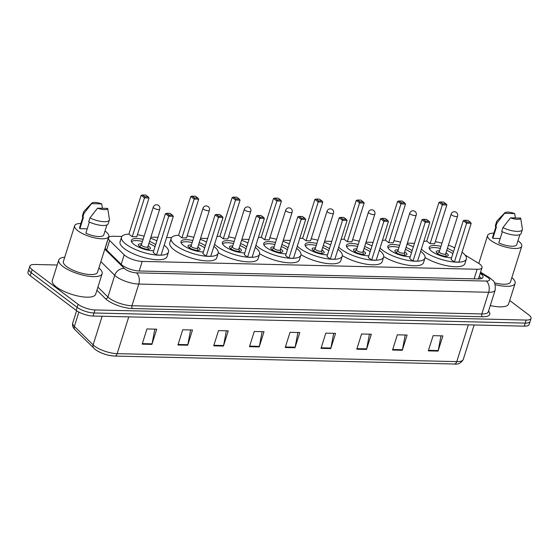 <?xml version="1.0" encoding="UTF-8"?>
<svg xmlns="http://www.w3.org/2000/svg" width="559" height="559" viewBox="0 0 559 559"><rect width="100%" height="100%" fill="white"/><g stroke="black" fill="none" stroke-linecap="round" stroke-linejoin="round"><path stroke-width="0.84" d="M121.89 236.464L113.323 236.261A12.633 4.053 17.5 0 0 108.453 237.875A12.633 4.053 17.5 0 0 109.641 240.51L124.189 254.834A12.633 4.053 17.5 0 0 125.286 255.77A12.633 4.053 17.5 0 0 142.21 261.409L477.127 269.27A12.633 4.053 17.5 0 0 482.005 267.656A12.633 4.053 17.5 0 0 478.315 263.142L464.99 254.967M414.464 243.326L407.378 243.158M373.105 242.354L366.019 242.187M331.746 241.383L324.653 241.215M290.38 240.412L283.294 240.244M249.021 239.441L241.935 239.28M207.655 238.469L200.569 238.309M171.578 237.624L166.638 237.512M157.973 237.309L150.881 237.142M105.036 248.427L121.268 264.421A12.633 4.053 17.5 0 0 122.365 265.357A12.633 4.053 17.5 0 0 139.289 270.996L478.12 278.941A12.633 4.053 17.5 0 0 482.99 277.327A12.633 4.053 17.5 0 0 480.195 273.393M509.717 300.504L528.758 314.878A12.633 4.053 -162.5 0 1 531.05 318.441A12.633 4.053 -162.5 0 1 526.173 320.055L94.995 309.945A12.633 4.053 -162.5 0 1 78.071 304.299L32.163 269.662A12.633 4.053 -162.5 0 1 29.872 266.091A12.633 4.053 -162.5 0 1 34.742 264.477L57.2 265.008M531.05 318.441L529.128 324.527A12.633 4.053 -162.5 0 1 524.258 326.142L93.08 316.031A12.633 4.053 -162.5 0 1 76.15 310.385L30.242 275.748L31.199 272.708A12.633 4.053 -162.5 0 1 28.907 269.138A12.633 4.053 -162.5 0 0 31.199 272.708L77.107 307.345L31.199 272.708L32.163 269.662M93.08 316.031L94.038 312.984A12.633 4.053 -162.5 0 1 77.107 307.345A12.633 4.053 -162.5 0 0 94.038 312.984L525.215 323.102L94.038 312.984L94.995 309.945M530.093 321.488A12.633 4.053 -162.5 0 1 525.215 323.102A12.633 4.053 -162.5 0 0 530.093 321.488M479.231 276.439A12.633 4.053 -162.5 0 1 481.537 278.543M440.981 335.84L438.207 350.549A3.368 2.138 91.3 0 1 438.067 351.101L442.868 335.889L433.113 335.659L428.313 350.87L438.067 351.101M405.212 335.002L402.438 349.71A3.368 2.138 91.3 0 1 402.298 350.262L407.099 335.051L397.344 334.82L392.544 350.032L402.298 350.262M369.443 334.163L366.669 348.872A3.368 2.138 91.3 0 1 366.529 349.424L371.33 334.205L361.575 333.982L356.775 349.193L366.529 349.424M333.674 333.325L330.9 348.033A3.368 2.138 91.3 0 1 330.76 348.585L335.561 333.367L325.806 333.143L321.006 348.355L330.76 348.585M154.829 329.132L152.055 343.841A3.368 2.138 91.3 0 1 151.915 344.386L156.716 329.174L146.961 328.944L142.161 344.162L151.915 344.386M190.598 329.971L187.824 344.679A3.368 2.138 91.3 0 1 187.684 345.224L192.485 330.013L182.73 329.782L177.93 345.001L187.684 345.224M226.367 330.809L223.593 345.518A3.368 2.138 91.3 0 1 223.453 346.07L228.254 330.851L218.499 330.621L213.699 345.839L223.453 346.07M262.136 331.648L259.362 346.356A3.368 2.138 91.3 0 1 259.222 346.908L264.023 331.69L254.268 331.459L249.468 346.678L259.222 346.908M297.905 332.486L295.131 347.195A3.368 2.138 91.3 0 1 294.991 347.747L299.792 332.528L290.037 332.298L285.237 347.516L294.991 347.747M114.288 356.006A13.807 4.43 -162.5 0 1 95.778 349.836M30.242 275.748A12.633 4.053 -162.5 0 1 27.95 272.177L29.872 266.091M98.873 267.978A22.737 7.288 -162.5 0 1 102.136 273.721A22.737 7.288 -162.5 0 1 86.191 275.832A22.737 7.288 -162.5 0 1 62.894 266.475A22.737 7.288 -162.5 0 1 58.765 260.047A22.737 7.288 -162.5 0 1 64.739 257.217M102.136 273.721L95.659 294.265A22.737 7.288 -162.5 0 1 79.72 296.368A22.737 7.288 -162.5 0 1 56.417 287.012A22.737 7.288 -162.5 0 1 52.287 280.59L58.765 260.047M104.994 231.049A17.895 5.737 -162.5 0 1 105.546 231.454A17.895 5.737 -162.5 0 1 108.788 236.513A17.895 5.737 -162.5 0 1 96.246 238.169A17.895 5.737 -162.5 0 1 77.904 230.804A17.895 5.737 -162.5 0 1 74.654 225.745A17.895 5.737 -162.5 0 1 80.901 223.453M108.788 236.513L97.518 272.268A17.895 5.737 -162.5 0 1 84.968 273.924A17.895 5.737 -162.5 0 1 66.633 266.559A17.895 5.737 -162.5 0 1 63.384 261.5L74.654 225.745M87.211 228.841L79.867 228.666A12.633 4.053 -162.5 0 1 79.678 227.331L82.858 217.241M79.867 228.666L83.466 217.255L82.753 217.241A13.472 4.318 -162.5 0 1 82.473 215.669L83.668 211.861A13.472 4.318 -162.5 0 1 84.032 211.267L91.837 203.12A8.42 2.697 -162.5 0 1 101.731 203.888L91.571 203.651A8.42 2.697 -162.5 0 1 91.837 203.12M82.753 217.241L83.955 213.433A13.472 4.318 -162.5 0 1 83.668 211.861M83.955 213.433L91.571 203.651M101.731 203.888L102.423 208.276M89.356 222.042L85.848 233.173A12.633 4.053 -162.5 0 0 103.771 234.927L106.916 224.949M107.705 208.402A8.42 2.697 -162.5 0 1 97.552 208.158L107.705 208.402L109.417 219.275A13.472 4.318 -162.5 0 1 109.375 219.966A13.472 4.318 -162.5 0 1 89.929 217.947L88.734 221.748A13.472 4.318 -162.5 0 0 108.173 223.768L109.375 219.966M97.552 208.158L89.929 217.947M164.199 245.233A24.631 7.896 -162.5 0 1 168.483 252.046A24.631 7.896 -162.5 0 1 151.209 254.331A24.631 7.896 -162.5 0 1 125.964 244.192A24.631 7.896 -162.5 0 1 121.499 237.233A24.631 7.896 -162.5 0 1 128.905 234.102M168.483 252.046L167.043 256.609A24.631 7.896 -162.5 0 1 149.77 258.894A24.631 7.896 -162.5 0 1 124.524 248.762A24.631 7.896 -162.5 0 1 120.059 241.795L121.499 237.233M153.725 250.781A14.317 4.591 -162.5 0 1 133.929 244.381A14.317 4.591 -162.5 0 1 131.337 240.335A14.317 4.591 -162.5 0 1 143.118 239.371M149.539 241.397A14.317 4.591 -162.5 0 1 155.668 244.625M169.174 215.11L172.431 215.187L170.034 213.384L166.785 213.307L169.174 215.11L168.762 216.214L165.415 213.692L153.187 252.486L156.534 255.016L161.083 255.121L173.318 216.326L168.762 216.214L156.534 255.016M137.444 234.724A24.631 7.896 -162.5 0 1 144.124 236.164M150.553 238.19A24.631 7.896 -162.5 0 1 156.855 240.845M144.886 196.782L148.135 196.859L145.745 195.056L142.489 194.979L144.886 196.782L144.474 197.886L141.127 195.364L128.891 234.158L132.238 236.688L136.787 236.792L149.022 197.991L144.474 197.886L132.238 236.688M148.135 196.859L149.022 197.991M141.127 195.364L142.489 194.979M172.431 215.187L173.318 216.326M165.415 213.692L166.785 213.307M141.693 243.899A6.317 2.026 17.5 0 0 138.366 244.646A6.317 2.026 17.5 0 0 139.512 246.428A6.317 2.026 17.5 0 0 145.983 249.028A6.317 2.026 17.5 0 0 150.413 248.441A6.317 2.026 17.5 0 0 149.267 246.659A6.317 2.026 17.5 0 0 148.114 245.925M131.505 241.754A13.898 4.458 -162.5 0 1 142.475 241.411M148.897 243.431A13.898 4.458 -162.5 0 1 155.004 246.708M141.518 244.611A3.368 1.083 17.5 0 0 141.413 244.772A3.368 1.083 17.5 0 0 142.028 245.722A3.368 1.083 17.5 0 0 145.48 247.106A3.368 1.083 17.5 0 0 147.842 246.792L159.713 209.136A3.368 3.368 0 0 0 156.583 204.755A3.368 3.368 0 0 0 153.285 207.109A3.368 1.083 17.5 0 0 153.9 208.067A3.368 1.083 17.5 0 0 158.414 209.569A3.368 1.083 17.5 0 0 159.713 209.136M511.841 277.662A22.737 7.288 -162.5 0 1 515.105 283.413A22.737 7.288 -162.5 0 1 495.211 284.65M515.105 283.413L508.627 303.949A22.737 7.288 -162.5 0 1 490.292 305.563M517.962 240.74A17.895 5.737 -162.5 0 1 518.514 241.139A17.895 5.737 -162.5 0 1 521.764 246.198A17.895 5.737 -162.5 0 1 509.214 247.854A17.895 5.737 -162.5 0 1 490.872 240.496A17.895 5.737 -162.5 0 1 487.63 235.437A17.895 5.737 -162.5 0 1 493.87 233.145M521.764 246.198L510.486 281.953A17.895 5.737 -162.5 0 1 494.491 282.847M500.179 238.525L492.835 238.358A12.633 4.053 -162.5 0 1 492.647 237.016L495.826 226.926M492.835 238.358L496.434 226.94L495.721 226.926A13.472 4.318 -162.5 0 1 495.442 225.354L496.644 221.553A13.472 4.318 -162.5 0 1 497 220.959L504.805 212.811A8.42 2.697 -162.5 0 1 514.699 213.58L504.546 213.335A8.42 2.697 -162.5 0 1 504.805 212.811M495.721 226.926L496.923 223.125A13.472 4.318 -162.5 0 1 496.644 221.553M496.923 223.125L504.546 213.335M514.699 213.58L515.391 217.961M502.324 231.733L498.817 242.865A12.633 4.053 -162.5 0 0 516.74 244.618L519.884 234.64M520.674 218.087A8.42 2.697 -162.5 0 1 510.521 217.849L520.674 218.087L522.385 228.959A13.472 4.318 -162.5 0 1 522.344 229.651A13.472 4.318 -162.5 0 1 502.904 227.632L501.702 231.44A13.472 4.318 -162.5 0 0 521.142 233.459L522.344 229.651M510.521 217.849L502.904 227.632M213.887 246.4A24.631 7.896 -162.5 0 1 218.164 253.213A24.631 7.896 -162.5 0 1 200.898 255.498A24.631 7.896 -162.5 0 1 175.652 245.359A24.631 7.896 -162.5 0 1 171.18 238.4A24.631 7.896 -162.5 0 1 178.594 235.269M218.164 253.213L216.724 257.776A24.631 7.896 -162.5 0 1 199.458 260.061A24.631 7.896 -162.5 0 1 174.212 249.922A24.631 7.896 -162.5 0 1 169.74 242.962L171.18 238.4M203.406 251.948A14.317 4.591 -162.5 0 1 183.618 245.548A14.317 4.591 -162.5 0 1 181.018 241.502A14.317 4.591 -162.5 0 1 192.799 240.538M199.228 242.564A14.317 4.591 -162.5 0 1 205.349 245.785M218.862 216.277L222.112 216.354L219.722 214.551L216.473 214.474L218.862 216.277L218.45 217.381L215.103 214.859L202.868 253.653L206.215 256.183L210.771 256.288L223.006 217.493L218.45 217.381L206.215 256.183M187.132 235.884A24.631 7.896 -162.5 0 1 193.812 237.33M200.241 239.357A24.631 7.896 -162.5 0 1 206.544 242.005M194.567 197.949L197.823 198.026L195.433 196.216L192.177 196.139L194.567 197.949L194.155 199.053L190.808 196.523L178.58 235.325L181.927 237.848L186.475 237.959L198.711 199.158L194.155 199.053L181.927 237.848M197.823 198.026L198.711 199.158M190.808 196.523L192.177 196.139M222.112 216.354L223.006 217.493M215.103 214.859L216.473 214.474M191.374 245.059A6.317 2.026 17.5 0 0 188.048 245.806A6.317 2.026 17.5 0 0 189.194 247.595A6.317 2.026 17.5 0 0 195.671 250.194A6.317 2.026 17.5 0 0 200.094 249.607A6.317 2.026 17.5 0 0 198.948 247.826A6.317 2.026 17.5 0 0 197.802 247.085M181.193 242.92A13.898 4.458 -162.5 0 1 192.163 242.571M198.585 244.597A13.898 4.458 -162.5 0 1 204.692 247.875M191.206 245.778A3.368 1.083 17.5 0 0 191.101 245.932A3.368 1.083 17.5 0 0 191.709 246.889A3.368 1.083 17.5 0 0 195.168 248.273A3.368 1.083 17.5 0 0 197.53 247.958L209.401 210.303A3.368 3.368 0 0 0 206.264 205.922A3.368 3.368 0 0 0 202.973 208.276A3.368 1.083 17.5 0 0 203.588 209.227A3.368 1.083 17.5 0 0 208.102 210.736A3.368 1.083 17.5 0 0 209.401 210.303M255.253 247.371A24.631 7.896 -162.5 0 1 259.53 254.184A24.631 7.896 -162.5 0 1 242.257 256.469A24.631 7.896 -162.5 0 1 217.011 246.33A24.631 7.896 -162.5 0 1 214.579 244.206M259.53 254.184L258.09 258.747A24.631 7.896 -162.5 0 1 242.767 261.36A24.631 7.896 -162.5 0 1 218.269 252.724M244.772 252.913A14.317 4.591 -162.5 0 1 224.977 246.519A14.317 4.591 -162.5 0 1 222.384 242.473A14.317 4.591 -162.5 0 1 234.165 241.509M240.587 243.535A14.317 4.591 -162.5 0 1 246.715 246.757M260.221 217.248L263.478 217.325L261.088 215.522L257.832 215.446L260.221 217.248L259.809 218.352L256.462 215.83L244.234 254.624L247.581 257.154L252.13 257.259L264.365 218.457L259.809 218.352L247.581 257.154M216.983 236.576A24.631 7.896 -162.5 0 1 219.96 236.24M228.491 236.855A24.631 7.896 -162.5 0 1 235.178 238.302M241.6 240.328A24.631 7.896 -162.5 0 1 247.903 242.976M235.933 198.92L239.182 198.99L236.792 197.187L233.543 197.11L235.933 198.92L235.521 200.024L232.174 197.495L219.939 236.296L223.286 238.819L227.841 238.931L240.07 200.129L235.521 200.024L223.286 238.819M239.182 198.99L240.07 200.129M232.174 197.495L233.543 197.11M263.478 217.325L264.365 218.457M256.462 215.83L257.832 215.446M232.74 246.03A6.317 2.026 17.5 0 0 229.414 246.778A6.317 2.026 17.5 0 0 230.56 248.566A6.317 2.026 17.5 0 0 237.03 251.166A6.317 2.026 17.5 0 0 241.46 250.579A6.317 2.026 17.5 0 0 240.314 248.79A6.317 2.026 17.5 0 0 239.161 248.056M222.552 243.892A13.898 4.458 -162.5 0 1 233.522 243.542M239.951 245.569A13.898 4.458 -162.5 0 1 246.051 248.846M232.565 246.743A3.368 1.083 17.5 0 0 232.46 246.903A3.368 1.083 17.5 0 0 233.075 247.854A3.368 1.083 17.5 0 0 236.527 249.244A3.368 1.083 17.5 0 0 238.889 248.93L250.76 211.274A3.368 3.368 0 0 0 247.63 206.893A3.368 3.368 0 0 0 244.339 209.248A3.368 1.083 17.5 0 0 244.947 210.198A3.368 1.083 17.5 0 0 249.461 211.707A3.368 1.083 17.5 0 0 250.76 211.274M296.612 248.343A24.631 7.896 -162.5 0 1 300.889 255.156A24.631 7.896 -162.5 0 1 283.616 257.433A24.631 7.896 -162.5 0 1 258.377 247.302A24.631 7.896 -162.5 0 1 255.938 245.177M300.889 255.156L299.449 259.718A24.631 7.896 -162.5 0 1 284.126 262.332A24.631 7.896 -162.5 0 1 259.628 253.688M286.131 253.884A14.317 4.591 -162.5 0 1 266.343 247.49A14.317 4.591 -162.5 0 1 263.743 243.444A14.317 4.591 -162.5 0 1 275.524 242.48M281.953 244.507A14.317 4.591 -162.5 0 1 288.074 247.728M301.587 218.22L304.837 218.296L302.447 216.487L299.198 216.41L301.587 218.22L301.175 219.324L297.828 216.801L285.593 255.596L288.94 258.118L293.496 258.23L305.724 219.428L301.175 219.324L288.94 258.118M258.349 237.547A24.631 7.896 -162.5 0 1 261.319 237.212M269.85 237.827A24.631 7.896 -162.5 0 1 276.537 239.273M282.966 241.299A24.631 7.896 -162.5 0 1 289.269 243.948M277.292 199.884L280.548 199.961L278.151 198.159L274.902 198.082L277.292 199.884L276.88 200.995L273.533 198.466L261.298 237.268L264.652 239.79L269.2 239.895L281.436 201.1L276.88 200.995L264.652 239.79M280.548 199.961L281.436 201.1M273.533 198.466L274.902 198.082M304.837 218.296L305.724 219.428M297.828 216.801L299.198 216.41M274.099 247.001A6.317 2.026 17.5 0 0 270.773 247.749A6.317 2.026 17.5 0 0 271.919 249.538A6.317 2.026 17.5 0 0 278.396 252.13A6.317 2.026 17.5 0 0 282.819 251.55A6.317 2.026 17.5 0 0 281.673 249.761A6.317 2.026 17.5 0 0 280.527 249.028M263.911 244.863A13.898 4.458 -162.5 0 1 274.888 244.514M281.31 246.54A13.898 4.458 -162.5 0 1 287.417 249.817M273.924 247.714A3.368 1.083 17.5 0 0 273.826 247.875A3.368 1.083 17.5 0 0 274.434 248.825A3.368 1.083 17.5 0 0 277.886 250.215A3.368 1.083 17.5 0 0 280.248 249.901L292.126 212.245A3.368 3.368 0 0 0 288.989 207.864A3.368 3.368 0 0 0 285.698 210.219A3.368 1.083 17.5 0 0 286.313 211.169A3.368 1.083 17.5 0 0 290.827 212.672A3.368 1.083 17.5 0 0 292.126 212.245M337.971 249.307A24.631 7.896 -162.5 0 1 342.255 256.127A24.631 7.896 -162.5 0 1 324.982 258.405A24.631 7.896 -162.5 0 1 299.736 248.273A24.631 7.896 -162.5 0 1 297.304 246.149M342.255 256.127L340.815 260.69A24.631 7.896 -162.5 0 1 325.492 263.296A24.631 7.896 -162.5 0 1 300.994 254.659M327.497 254.855A14.317 4.591 -162.5 0 1 307.702 248.455A14.317 4.591 -162.5 0 1 305.109 244.416A14.317 4.591 -162.5 0 1 316.89 243.451M323.312 245.478A14.317 4.591 -162.5 0 1 329.44 248.699M342.947 219.191L346.203 219.261L343.806 217.458L340.557 217.381L342.947 219.191L342.534 220.295L339.187 217.765L326.959 256.567L330.306 259.09L334.855 259.201L347.09 220.4L342.534 220.295L330.306 259.09M299.708 238.518A24.631 7.896 -162.5 0 1 302.678 238.183M311.216 238.798A24.631 7.896 -162.5 0 1 317.896 240.244M324.325 242.271A24.631 7.896 -162.5 0 1 330.628 244.919M318.658 200.856L321.907 200.933L319.517 199.13L316.261 199.053L318.658 200.856L318.246 201.967L314.899 199.437L302.664 238.239L306.011 240.761L310.559 240.866L322.795 202.072L318.246 201.967L306.011 240.761M321.907 200.933L322.795 202.072M314.899 199.437L316.261 199.053M346.203 219.261L347.09 220.4M339.187 217.765L340.557 217.381M315.465 247.972A6.317 2.026 17.5 0 0 312.139 248.72A6.317 2.026 17.5 0 0 313.285 250.502A6.317 2.026 17.5 0 0 319.755 253.101A6.317 2.026 17.5 0 0 324.185 252.521A6.317 2.026 17.5 0 0 323.039 250.732A6.317 2.026 17.5 0 0 321.886 249.999M305.277 245.834A13.898 4.458 -162.5 0 1 316.247 245.485M322.669 247.511A13.898 4.458 -162.5 0 1 328.776 250.788M315.29 248.685A3.368 1.083 17.5 0 0 315.185 248.846A3.368 1.083 17.5 0 0 315.8 249.796A3.368 1.083 17.5 0 0 319.252 251.187A3.368 1.083 17.5 0 0 321.614 250.872L333.485 213.217A3.368 3.368 0 0 0 330.355 208.835A3.368 3.368 0 0 0 327.057 211.19A3.368 1.083 17.5 0 0 327.672 212.141A3.368 1.083 17.5 0 0 332.186 213.643A3.368 1.083 17.5 0 0 333.485 213.217M379.337 250.278A24.631 7.896 -162.5 0 1 383.614 257.098A24.631 7.896 -162.5 0 1 366.341 259.376A24.631 7.896 -162.5 0 1 341.102 249.244A24.631 7.896 -162.5 0 1 338.663 247.12M383.614 257.098L382.174 261.661A24.631 7.896 -162.5 0 1 366.851 264.267A24.631 7.896 -162.5 0 1 342.353 255.631M368.856 255.826A14.317 4.591 -162.5 0 1 349.068 249.426A14.317 4.591 -162.5 0 1 346.468 245.38A14.317 4.591 -162.5 0 1 358.249 244.423M364.678 246.449A14.317 4.591 -162.5 0 1 370.799 249.67M384.312 220.155L387.562 220.232L385.172 218.429L381.923 218.352L384.312 220.155L383.9 221.266L380.553 218.737L368.318 257.538L371.665 260.061L376.221 260.173L388.449 221.371L383.9 221.266L371.665 260.061M341.074 239.483A24.631 7.896 -162.5 0 1 344.044 239.154M352.575 239.769A24.631 7.896 -162.5 0 1 359.262 241.215M365.684 243.242A24.631 7.896 -162.5 0 1 371.994 245.89M360.017 201.827L363.266 201.904L360.876 200.101L357.627 200.024L360.017 201.827L359.605 202.931L356.258 200.408L344.023 239.203L347.37 241.733L351.925 241.837L364.161 203.043L359.605 202.931L347.37 241.733M363.266 201.904L364.161 203.043M356.258 200.408L357.627 200.024M387.562 220.232L388.449 221.371M380.553 218.737L381.923 218.352M356.824 248.944A6.317 2.026 17.5 0 0 353.498 249.691A6.317 2.026 17.5 0 0 354.644 251.473A6.317 2.026 17.5 0 0 361.114 254.072A6.317 2.026 17.5 0 0 365.544 253.486A6.317 2.026 17.5 0 0 364.398 251.704A6.317 2.026 17.5 0 0 363.252 250.97M346.636 246.805A13.898 4.458 -162.5 0 1 357.606 246.456M364.035 248.482A13.898 4.458 -162.5 0 1 370.142 251.76M356.649 249.656A3.368 1.083 17.5 0 0 356.551 249.817A3.368 1.083 17.5 0 0 357.159 250.767A3.368 1.083 17.5 0 0 360.611 252.151A3.368 1.083 17.5 0 0 362.973 251.843L374.844 214.188A3.368 3.368 0 0 0 371.714 209.807A3.368 3.368 0 0 0 368.423 212.161A3.368 1.083 17.5 0 0 369.031 213.112A3.368 1.083 17.5 0 0 373.545 214.614A3.368 1.083 17.5 0 0 374.844 214.188M420.696 251.25A24.631 7.896 -162.5 0 1 424.973 258.062A24.631 7.896 -162.5 0 1 407.707 260.347A24.631 7.896 -162.5 0 1 382.461 250.208A24.631 7.896 -162.5 0 1 380.029 248.091M424.973 258.062L423.533 262.632A24.631 7.896 -162.5 0 1 408.21 265.239A24.631 7.896 -162.5 0 1 383.719 256.602M410.222 256.798A14.317 4.591 -162.5 0 1 390.427 250.397A14.317 4.591 -162.5 0 1 387.827 246.351A14.317 4.591 -162.5 0 1 399.615 245.394M406.037 247.413A14.317 4.591 -162.5 0 1 412.158 250.642M425.672 221.126L428.921 221.203L426.531 219.401L423.282 219.324L425.672 221.126L425.259 222.237L421.912 219.708L409.677 258.51L413.024 261.032L417.58 261.137L429.815 222.342L425.259 222.237L413.024 261.032M382.433 240.454A24.631 7.896 -162.5 0 1 385.403 240.125M393.941 240.74A24.631 7.896 -162.5 0 1 400.621 242.187M407.05 244.213A24.631 7.896 -162.5 0 1 413.353 246.861M401.376 202.798L404.632 202.875L402.242 201.072L398.986 200.995L401.376 202.798L400.971 203.902L397.617 201.38L385.389 240.174L388.736 242.704L393.284 242.809L405.52 204.014L400.971 203.902L388.736 242.704M404.632 202.875L405.52 204.014M397.617 201.38L398.986 200.995M428.921 221.203L429.815 222.342M421.912 219.708L423.282 219.324M398.183 249.915A6.317 2.026 17.5 0 0 394.857 250.663A6.317 2.026 17.5 0 0 396.003 252.444A6.317 2.026 17.5 0 0 402.48 255.044A6.317 2.026 17.5 0 0 406.91 254.457A6.317 2.026 17.5 0 0 405.764 252.675A6.317 2.026 17.5 0 0 404.611 251.941M388.002 247.77A13.898 4.458 -162.5 0 1 398.972 247.427M405.394 249.454A13.898 4.458 -162.5 0 1 411.501 252.731M398.015 250.628A3.368 1.083 17.5 0 0 397.91 250.788A3.368 1.083 17.5 0 0 398.525 251.739A3.368 1.083 17.5 0 0 401.977 253.122A3.368 1.083 17.5 0 0 404.339 252.815L416.21 215.152A3.368 3.368 0 0 0 413.073 210.778A3.368 3.368 0 0 0 409.782 213.133A3.368 1.083 17.5 0 0 410.397 214.083A3.368 1.083 17.5 0 0 414.911 215.585A3.368 1.083 17.5 0 0 416.21 215.152M462.062 252.221A24.631 7.896 -162.5 0 1 466.339 259.034A24.631 7.896 -162.5 0 1 449.066 261.319A24.631 7.896 -162.5 0 1 423.82 251.18A24.631 7.896 -162.5 0 1 421.388 249.055M466.339 259.034L464.899 263.596A24.631 7.896 -162.5 0 1 449.576 266.21A24.631 7.896 -162.5 0 1 425.078 257.573M451.581 257.769A14.317 4.591 -162.5 0 1 431.793 251.368A14.317 4.591 -162.5 0 1 429.193 247.323A14.317 4.591 -162.5 0 1 440.974 246.358M447.403 248.385A14.317 4.591 -162.5 0 1 453.524 251.613M467.038 222.098L470.287 222.175L467.897 220.372L464.641 220.295L467.038 222.098L466.625 223.202L463.278 220.679L451.043 259.474L454.39 262.003L458.939 262.108L471.174 223.314L466.625 223.202L454.39 262.003M423.792 241.425A24.631 7.896 -162.5 0 1 426.769 241.09M435.3 241.712A24.631 7.896 -162.5 0 1 441.987 243.151M448.409 245.177A24.631 7.896 -162.5 0 1 454.712 247.833M442.742 203.769L445.991 203.846L443.601 202.044L440.352 201.967L442.742 203.769L442.33 204.873L438.983 202.351L426.748 241.146L430.095 243.675L434.65 243.78L446.879 204.978L442.33 204.873L430.095 243.675M445.991 203.846L446.879 204.978M438.983 202.351L440.352 201.967M470.287 222.175L471.174 223.314M463.278 220.679L464.641 220.295M439.549 250.886A6.317 2.026 17.5 0 0 436.223 251.634A6.317 2.026 17.5 0 0 437.369 253.416A6.317 2.026 17.5 0 0 443.839 256.015A6.317 2.026 17.5 0 0 448.269 255.428A6.317 2.026 17.5 0 0 447.123 253.646A6.317 2.026 17.5 0 0 445.97 252.913M429.361 248.741A13.898 4.458 -162.5 0 1 440.331 248.399M446.76 250.418A13.898 4.458 -162.5 0 1 452.867 253.695M439.374 251.599A3.368 1.083 17.5 0 0 439.276 251.76A3.368 1.083 17.5 0 0 439.884 252.71A3.368 1.083 17.5 0 0 443.336 254.093A3.368 1.083 17.5 0 0 445.698 253.779L457.569 216.123A3.368 3.368 0 0 0 454.439 211.742A3.368 3.368 0 0 0 451.148 214.097A3.368 1.083 17.5 0 0 451.756 215.054A3.368 1.083 17.5 0 0 456.27 216.557A3.368 1.083 17.5 0 0 457.569 216.123M121.184 264.344L124.189 254.834M479.915 278.885A12.633 7.351 121.5 0 0 478.609 278.424M139.191 270.996L142.21 261.409M106.643 250.013L109.641 240.51M474.109 278.85L477.127 269.27M104.799 249.181L124.377 268.467A8.42 2.697 17.5 0 0 125.104 269.089A8.42 2.697 17.5 0 0 136.389 272.848L486.281 281.058A8.42 2.697 17.5 0 0 488 277.599A8.42 2.697 17.5 0 0 487.071 276.971L480.363 272.862M486.281 281.058A8.42 5.345 -88.7 0 1 488.664 292.273L138.779 284.063A16.84 5.401 -162.5 0 1 116.202 276.544A16.84 5.401 -162.5 0 1 114.742 275.294L107.908 296.976A16.84 5.401 17.5 0 0 109.368 298.226A16.84 5.401 17.5 0 0 131.938 305.745L481.823 313.955A16.84 5.401 17.5 0 0 488.321 311.803L495.162 290.121A16.84 5.401 -162.5 0 1 488.664 292.273L481.823 313.955A2.103 1.335 91.3 0 0 482.424 316.757L132.539 308.554A2.103 1.335 91.3 0 1 131.938 305.745L138.779 284.063A8.42 5.345 -88.7 0 0 136.389 272.848M495.162 290.121C495.805 279.395 492.081 280.897 490.676 278.487L489.076 277.404A8.42 4.898 121.5 0 0 487.071 276.971M132.539 308.554A18.95 6.072 -162.5 0 1 107.146 300.092A18.95 6.072 -162.5 0 1 105.497 298.688L96.931 290.24M488.559 311.049A18.95 6.072 -162.5 0 1 482.424 316.757M78.071 304.299L76.15 310.385M526.173 320.055L524.258 326.142M124.377 268.467A8.42 6.757 134.6 0 0 114.742 275.294L100.872 261.633M97.909 287.13L107.908 296.976A2.103 1.691 -45.4 0 1 105.497 298.688M78.875 312.09L74.361 326.4L93.122 344.882A16.84 5.401 17.5 0 0 94.583 346.126A16.84 5.401 17.5 0 0 117.159 353.651A4.213 2.676 91.3 0 1 114.665 356.055C107.44 355.587 100.99 353.421 95.303 349.564L75.025 329.789C72.831 327.595 72.083 325.296 72.775 322.892A16.84 5.401 17.5 0 0 74.361 326.4A4.213 3.382 134.6 0 0 75.025 329.789M93.786 348.271A4.213 3.382 134.6 0 1 93.122 344.882L102.15 316.24M128.759 316.869L117.159 353.651L456.766 361.617A16.84 5.401 17.5 0 0 463.264 359.465C461.119 363.084 458.128 364.608 454.278 364.021A4.213 2.676 -88.7 0 0 456.766 361.617L468.365 324.835M295.131 347.195L285.411 346.964M259.362 346.356L249.642 346.126M223.593 345.518L213.873 345.287M187.824 344.679L178.104 344.449M152.055 343.841L142.335 343.61M330.9 348.033L321.18 347.803M366.669 348.872L356.949 348.641M402.438 349.71L392.718 349.487M438.207 350.549L428.487 350.325M479.922 278.878L478.7 278.13M105.099 248.496L108.453 237.875M478.441 278.948L482.005 267.656M489.076 277.404L480.572 272.191M454.278 364.021L114.665 356.055M463.264 359.465L474.144 324.968M72.775 322.892L76.611 310.72M147.869 246.708L148.345 249.251M141.413 244.772L153.285 207.109M141.441 244.681L139.589 246.491M487.63 235.437L478.797 263.443M197.551 247.875L198.033 250.418M191.101 245.932L202.973 208.276M191.129 245.848L189.277 247.658M238.917 248.846L239.392 251.382M232.46 246.903L244.339 209.248M232.488 246.819L230.643 248.622M280.276 249.81L280.758 252.354M273.826 247.875L285.698 210.219M273.854 247.791L272.002 249.593M321.642 250.781L322.117 253.325M315.185 248.846L327.057 211.19M315.213 248.755L313.361 250.565M363.001 251.753L363.483 254.296M356.551 249.817L368.423 212.161M356.579 249.726L354.727 251.536M404.367 252.724L404.842 255.267M397.91 250.788L409.782 213.133M397.938 250.698L396.086 252.507M445.726 253.695L446.208 256.239M439.276 251.76L451.148 214.097M439.297 251.669L437.452 253.479"/></g></svg>
